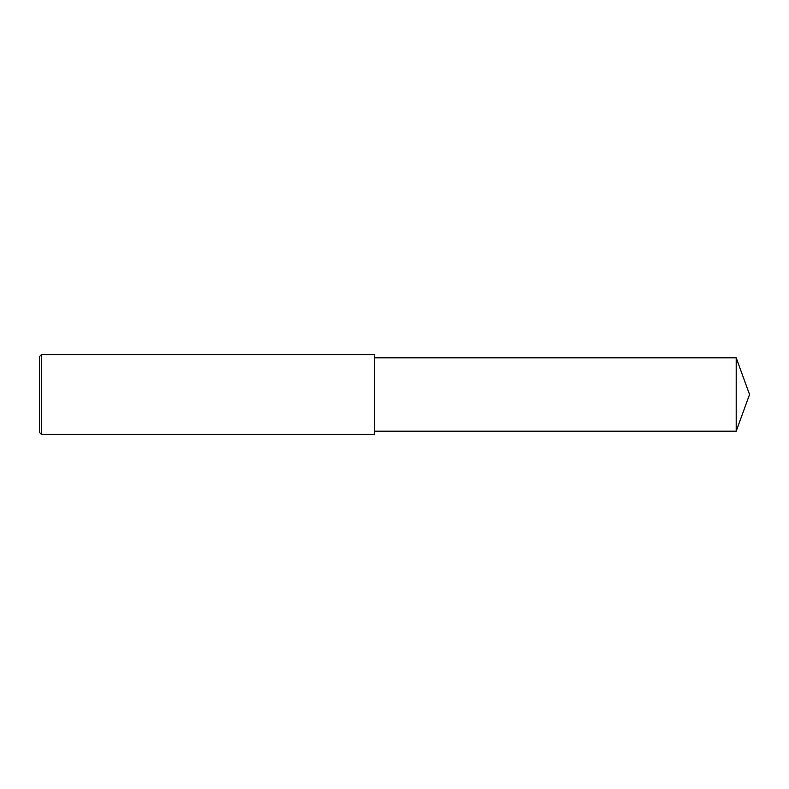 <?xml version="1.0" encoding="UTF-8"?>
<svg xmlns="http://www.w3.org/2000/svg" width="789" height="789" viewBox="0 0 789 789"><rect width="100%" height="100%" fill="white"/><g stroke="black" fill="none" stroke-linecap="round" stroke-linejoin="round"><path stroke-width="1.18" d="M41.442 394.5L41.442 434.394L39.45 432.402L39.45 356.598L41.442 354.606L41.442 394.5M41.442 354.606L374.558 354.606L374.558 434.394L41.442 434.394M374.558 357.802L736.196 357.802L736.196 431.198L374.558 431.198M736.196 431.198L749.55 394.5L736.196 357.802"/></g></svg>
